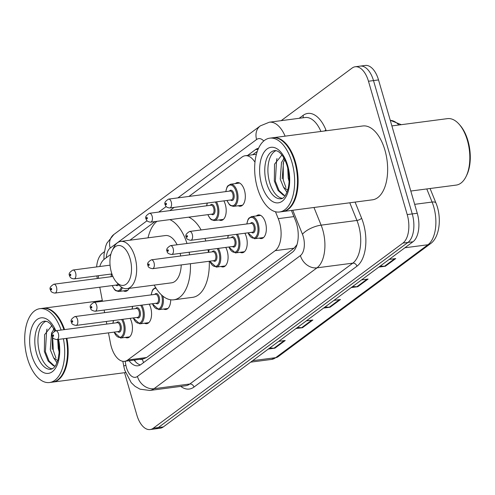 <?xml version="1.0" encoding="UTF-8"?>
<svg xmlns="http://www.w3.org/2000/svg" width="495" height="495" viewBox="0 0 495 495"><rect width="100%" height="100%" fill="white"/><g stroke="black" fill="none" stroke-linecap="round" stroke-linejoin="round"><path stroke-width="0.74" d="M223.858 200.877A11.917 6.262 82.5 0 1 225.324 204.485A11.917 6.262 82.5 0 1 221.345 220.399A11.917 6.262 82.5 0 1 219.087 219.941M235.317 183.602A11.917 6.262 82.5 0 1 237.377 182.581A11.917 6.262 82.5 0 1 244.45 190.297A11.917 6.262 82.5 0 1 240.477 206.211A11.917 6.262 82.5 0 1 238.219 205.753M244.883 233.232A11.917 6.262 82.5 0 1 246.349 236.839A11.917 6.262 82.5 0 1 242.371 252.753A11.917 6.262 82.5 0 1 240.112 252.295M256.342 215.956A11.917 6.262 82.5 0 1 258.402 214.935A11.917 6.262 82.5 0 1 265.475 222.651A11.917 6.262 82.5 0 1 261.502 238.565A11.917 6.262 82.5 0 1 259.244 238.107M225.751 247.42A11.917 6.262 82.5 0 1 227.217 251.027A11.917 6.262 82.5 0 1 223.245 266.935A11.917 6.262 82.5 0 1 220.987 266.483M149.236 304.159A11.917 6.262 82.5 0 1 150.703 307.766A11.917 6.262 82.5 0 1 146.73 323.68A11.917 6.262 82.5 0 1 144.472 323.223M130.111 318.347A11.917 6.262 82.5 0 1 131.577 321.954A11.917 6.262 82.5 0 1 127.599 337.862A11.917 6.262 82.5 0 1 125.34 337.411M108.479 332.857L110.434 343.109A22.343 11.738 -97.5 0 0 111.325 346.846A22.343 11.738 -97.5 0 0 124.585 361.313A22.343 11.738 -97.5 0 0 127.741 359.995L275.164 250.668A22.343 11.738 -97.5 0 0 278.258 218.654L275.468 211.749M124.585 361.313L143.439 358.844L146.631 357.52L294.055 248.193L296.988 244.679M99.786 287.205L102.465 301.276M104.142 310.068L104.637 312.667M106.307 321.459L106.802 324.064M110.837 254.356L104.358 259.157A22.343 11.738 -97.5 0 0 99.755 266.52M98.418 275.709A22.343 11.738 -97.5 0 0 98.48 278.363M254.987 162.218A22.343 11.738 -97.5 0 0 245.192 155.733A22.343 11.738 -97.5 0 0 242.043 157.051L188.935 196.441M174.172 207.386L169.804 210.623M155.04 221.574L129.913 240.205M129.17 288.375A11.917 6.262 82.5 0 1 125.705 291.326A11.917 6.262 82.5 0 1 123.447 290.868M170.707 299.791A11.917 6.262 82.5 0 1 165.856 309.493A11.917 6.262 82.5 0 1 163.597 309.035M129.096 360.725A22.343 11.738 -97.5 0 0 137.919 365.78A22.343 11.738 -97.5 0 0 141.069 364.456L292.298 252.308A22.343 11.738 -97.5 0 0 295.397 220.294L291.413 210.437M140.363 364.926A22.343 11.738 82.5 0 1 134.12 360.069M97.329 278.518A22.343 11.738 82.5 0 1 96.884 275.907M96.618 266.929A22.343 11.738 82.5 0 1 102.428 253.217L104.34 251.794M281.172 120.656L352.063 68.087A22.343 11.738 82.5 0 1 355.212 66.769A22.343 11.738 82.5 0 1 368.472 81.242L407.212 214.583A22.343 11.738 82.5 0 1 402.911 243.101L153.271 428.231A22.343 11.738 82.5 0 1 150.121 429.549A22.343 11.738 82.5 0 1 136.861 415.076L124.548 372.704M99.928 287.954L99.712 287.218M355.212 66.769L365.267 65.451A22.343 11.738 82.5 0 1 378.526 79.924L417.266 213.271A22.343 11.738 82.5 0 1 412.96 241.783L163.325 426.913L158.295 427.569A22.343 11.738 82.5 0 1 155.145 428.887A22.343 11.738 82.5 0 0 158.295 427.569L407.936 242.445L158.295 427.569L153.271 428.231M417.266 213.271L412.242 213.927A22.343 11.738 82.5 0 1 407.936 242.445A22.343 11.738 82.5 0 0 412.242 213.927L373.502 80.586L412.242 213.927L407.212 214.583M360.242 66.113A22.343 11.738 82.5 0 1 373.502 80.586A22.343 11.738 82.5 0 0 360.242 66.113M258.538 148.302A22.343 11.738 -97.5 0 0 255.507 149.601L247.673 155.411M252.697 154.749L257.32 151.322M380.284 266.019L384.466 266.273A5.959 4.863 53.4 0 0 385.364 266.242L395.722 258.563L389.188 259.417M378.824 267.096L385.364 266.242M352.657 286.506L356.839 286.754A5.959 4.863 53.4 0 0 357.736 286.729L368.094 279.044L361.56 279.904M351.203 287.583L357.736 286.729M269.794 347.954L273.976 348.208A5.959 4.863 53.4 0 0 274.874 348.177L285.231 340.498L278.697 341.352M268.339 349.037L274.874 348.177M297.415 327.473L301.597 327.727A5.959 4.863 53.4 0 0 302.495 327.696L312.852 320.011L306.318 320.871M295.961 328.55L302.495 327.696M325.036 306.987L329.218 307.24A5.959 4.863 53.4 0 0 330.115 307.209L340.473 299.531L333.939 300.385M323.582 308.069L330.115 307.209M163.325 426.913A22.343 11.738 82.5 0 1 160.176 428.231L150.121 429.549M66.862 338.308A37.236 19.565 82.5 0 1 52.996 382.078A37.236 19.565 82.5 0 1 52.68 382.115M66.355 338.376A36.865 19.373 82.5 0 1 63.471 372.389A36.865 19.373 82.5 0 1 63.397 372.549M66.231 338.394A37.236 19.565 82.5 0 1 63.317 372.704A37.236 19.565 82.5 0 1 52.371 382.159L49.543 382.53A37.236 19.565 82.5 0 1 27.442 358.411A37.236 19.565 82.5 0 1 39.866 308.682A37.236 19.565 82.5 0 1 61.102 330.054M63.403 338.766A37.236 19.565 82.5 0 1 49.543 382.53M52.346 368.855A24.286 12.759 82.5 0 1 39.73 353.133A24.286 12.759 82.5 0 1 46.097 321.175M52.26 349.383L52.352 336.346M54.271 331.254L54.858 330.307M57.005 362.804L53.639 357.879L50.267 349.643L51.548 332.98L54.172 328.977M59.128 351.821L58.243 348.598L57.705 339.508M51.95 325.543L44.575 334.707L44.371 351.518L48.126 361.01L53.578 365.935M57.779 360.577L53.639 357.879M39.866 308.682L42.694 308.317A37.236 19.565 82.5 0 1 55.706 314.628A37.236 19.565 82.5 0 1 63.929 329.682M55.824 314.764A36.865 19.373 82.5 0 1 55.941 314.894A36.865 19.373 82.5 0 1 64.034 329.664M43.009 308.28A37.236 19.565 82.5 0 1 43.319 308.23A37.236 19.565 82.5 0 1 64.554 329.596M55.261 366.121L54.308 365.861L49.073 361.041L45.398 351.728L46.666 330.054L47.087 329.095M55.941 358.021L53.38 350.683L52.625 337.12M53.342 329.911L53.918 328.519M130.049 258.532A20.109 10.568 82.5 0 1 128.762 281.191A20.109 10.568 82.5 0 1 116.313 281.977A20.109 10.568 82.5 0 1 111.406 272.361A20.109 10.568 82.5 0 1 112.204 250.612A20.109 10.568 82.5 0 1 130.049 258.532M112.204 250.612L113.763 247.451A23.834 12.524 82.5 0 1 120.774 241.405A23.834 12.524 82.5 0 1 134.918 256.837A23.834 12.524 82.5 0 1 126.968 288.665A23.834 12.524 82.5 0 1 118.639 284.625L116.313 281.977M126.968 288.665L171.573 282.818A23.834 12.524 -97.5 0 0 181.244 264.93M180.663 255.989A23.834 12.524 -97.5 0 0 180.149 253.391M189.158 252.215A40.961 21.526 82.5 0 1 189.597 254.82M190.427 263.724A40.961 21.526 82.5 0 1 173.801 299.803A40.961 21.526 82.5 0 1 154.217 285.095M208.005 249.74A40.961 21.526 82.5 0 1 208.445 252.351M209.274 261.255A40.961 21.526 82.5 0 1 192.648 297.334L173.801 299.803M177.117 244.778A23.834 12.524 -97.5 0 0 165.379 235.558L120.774 241.405M148.024 237.835A40.961 21.526 82.5 0 1 156.952 221.321M169.859 219.631A40.961 21.526 82.5 0 1 186.974 243.484M188.706 217.163A40.961 21.526 82.5 0 1 201.119 229.952M204.961 238.46A40.961 21.526 82.5 0 1 205.827 241.016M391.892 125.916L447.48 118.633A33.511 17.61 82.5 0 1 459.193 124.313L460.127 125.377A32.026 16.83 82.5 0 1 467.936 140.685A32.026 16.83 82.5 0 1 466.667 175.323L466.043 176.585A33.511 17.61 82.5 0 1 456.186 185.093L410.807 191.039M459.193 124.313A33.511 17.61 82.5 0 1 467.373 140.339A33.511 17.61 82.5 0 1 466.043 176.585M272.968 137.746A37.236 19.565 82.5 0 1 273.277 137.703A37.236 19.565 82.5 0 1 295.379 161.822A37.236 19.565 82.5 0 1 282.954 211.544A37.236 19.565 82.5 0 1 282.639 211.582M273.277 137.703L362.81 125.971A37.236 19.565 82.5 0 1 384.912 150.09A37.236 19.565 82.5 0 1 372.481 199.813L282.954 211.544M285.782 144.231A36.865 19.373 82.5 0 1 285.9 144.361A36.865 19.373 82.5 0 1 294.89 161.989A36.865 19.373 82.5 0 1 293.43 201.861A36.865 19.373 82.5 0 1 293.356 202.016M269.825 138.155L272.652 137.783A37.236 19.565 82.5 0 1 285.665 144.095A37.236 19.565 82.5 0 1 294.754 161.902A37.236 19.565 82.5 0 1 293.275 202.177A37.236 19.565 82.5 0 1 282.323 211.625L279.496 211.996A37.236 19.565 82.5 0 1 257.394 187.877A37.236 19.565 82.5 0 1 269.825 138.155A37.236 19.565 82.5 0 1 291.926 162.273A37.236 19.565 82.5 0 1 279.496 211.996M282.298 198.328A24.286 12.759 82.5 0 1 269.682 182.599A24.286 12.759 82.5 0 1 276.055 150.641M282.218 178.85L283.499 162.187L284.811 159.774M286.964 192.27L283.592 187.345L280.219 179.116L281.507 162.447L284.13 158.45M289.08 181.288L288.201 178.07L287.75 168.114M281.909 155.015L274.527 164.179L274.329 180.984L278.085 190.476L283.536 195.401M287.731 190.043L283.592 187.345M285.219 195.593L284.266 195.333L279.025 190.513L275.356 181.201L276.625 159.52L277.045 158.561M285.9 187.487L283.332 180.155L283.227 162.855M283.301 159.378L283.87 157.985M140.042 359.29A7.45 3.911 -97.5 0 0 142.282 359.03A22.343 18.247 53.4 0 0 143.606 362.581M146.631 357.52L127.741 359.995M293.906 216.606L278.258 218.654M294.055 248.193L275.164 250.668M125.13 361.245L125.879 365.192A14.893 7.827 -97.5 0 0 126.479 367.686A14.893 7.827 -97.5 0 0 137.418 376.454L300.391 255.593A14.893 7.827 -97.5 0 0 303.262 236.585A14.893 7.827 -97.5 0 0 302.457 234.253L292.749 210.264M313.972 207.479L321.119 225.151A29.793 15.654 82.5 0 1 322.734 229.816A29.793 15.654 82.5 0 1 316.992 267.838L154.019 388.699A29.793 15.654 82.5 0 1 149.818 390.456L185.631 385.76A29.793 15.654 -97.5 0 0 189.833 384.002L352.805 263.148A29.793 15.654 -97.5 0 0 358.541 225.126A29.793 15.654 -97.5 0 0 356.932 220.454L349.786 202.789M355.088 202.096L361.598 218.184A33.511 17.61 82.5 0 1 356.951 266.205L193.978 387.065A3.725 3.038 53.4 0 0 189.833 384.002L154.019 388.699A14.893 12.165 -126.6 0 1 137.418 376.454M361.598 218.184A3.725 1.405 -22 0 1 356.932 220.454L321.119 225.151A14.893 5.612 158 0 0 302.457 234.253M193.978 387.065A33.511 17.61 82.5 0 1 180.774 386.397M299.147 118.305L303.076 115.391A33.511 17.61 82.5 0 1 325.877 129.869L326.236 130.76M402.911 243.101L412.96 241.783M368.472 81.242L378.526 79.924M300.391 255.593A14.893 12.165 -126.6 0 0 316.992 267.838L352.805 263.148A3.725 3.038 53.4 0 1 356.951 266.205M320.927 131.46A29.793 15.654 -97.5 0 0 305.143 117.519L269.329 122.209A29.793 15.654 82.5 0 1 285.114 136.15M263.767 140.995A14.893 7.827 -97.5 0 0 256.596 139.503L177.872 197.889M166.184 206.551L158.74 212.077M147.058 220.739L110.187 248.082A14.893 7.827 -97.5 0 0 106.276 257.734M302.946 117.804A3.725 3.038 53.4 0 0 303.076 115.391M325.877 129.869A3.725 1.405 -22 0 1 324.473 130.996M256.596 139.503A14.893 12.165 -126.6 0 1 260.29 125.897L113.881 234.469L106.92 243.144L105.707 246.157L104.043 254.251L103.931 259.498M110.187 248.082A14.893 12.165 -126.6 0 1 113.881 234.469M125.879 365.192A14.893 1.392 169.2 0 0 123.812 366.337L122.853 361.3M258.118 149.261L255.507 149.601M398.896 125A29.793 15.654 -97.5 0 0 390.27 120.353M430.081 188.515L435.94 202.987A7.45 2.809 158 0 0 432.086 202.053L426.783 188.948M435.94 202.987C441.998 217.435 439.733 237.501 430.372 243.781A7.45 6.082 -126.6 0 1 427.952 244.747A29.793 15.654 -97.5 0 0 432.086 202.053L414.674 204.336M252.623 360.688L275.684 357.662A7.45 6.082 53.4 0 0 278.103 356.703L271.483 359.426A29.793 15.654 -97.5 0 0 275.684 357.662L427.952 244.747L404.898 247.766M339.434 299.667L329.218 307.24M311.813 320.147L301.597 327.727M284.192 340.634L273.976 348.208M367.055 279.18L356.839 286.754M394.676 258.699L384.466 266.273M57.989 339.471L58.738 343.709L59.066 352.929L58.014 359.723L55.737 365.384L53.67 367.952L50.997 369.276A24.286 12.759 82.5 0 1 36.587 353.541A24.286 12.759 82.5 0 1 44.692 321.119L47.613 321.707L50.267 323.656L55.131 330.883M58.552 339.397A28.005 14.72 82.5 0 1 51.443 372.289A28.005 14.72 82.5 0 1 31.717 355.237A28.005 14.72 82.5 0 1 35.795 320.642A28.005 14.72 82.5 0 1 55.817 330.74M280.956 198.743A24.286 12.759 82.5 0 1 266.545 183.014A24.286 12.759 82.5 0 1 274.645 150.585C276.513 150.449 278.376 151.297 280.226 153.122C283.035 155.795 285.361 160.114 287.211 166.072C289.457 174.37 289.711 182.073 287.972 189.195C285.9 195.618 283.561 198.804 280.956 198.743M287.644 165.448A28.005 14.72 82.5 0 1 282.249 201.193A28.005 14.72 82.5 0 1 261.676 184.703A28.005 14.72 82.5 0 1 267.071 148.958A28.005 14.72 82.5 0 1 287.644 165.448M122.704 319.312A11.168 5.872 82.5 0 1 124.319 323.111A11.168 5.872 82.5 0 1 120.594 338.029L129.665 336.841M114.184 332.108A10.426 5.476 -97.5 0 0 121.708 336.445A10.426 5.476 -97.5 0 0 123.348 323.452A10.426 5.476 -97.5 0 0 121.56 319.467M113.615 320.506A10.426 5.476 -97.5 0 0 113.021 323.247M116.535 322.789A5.216 2.741 82.5 0 1 120.928 325.246A5.216 2.741 82.5 0 1 120.706 330.914A5.216 2.741 82.5 0 1 117.692 331.65M118.466 331.551A4.467 2.345 -97.5 0 0 119.957 325.58A4.467 2.345 -97.5 0 0 117.303 322.69L55.731 330.753A4.467 2.345 82.5 0 1 58.385 333.649A4.467 2.345 82.5 0 1 56.894 339.613L118.466 331.551M53.516 335.338A0.743 0.39 -97.5 0 0 52.971 334.905A0.743 0.39 -97.5 0 0 52.829 335.851A0.743 0.39 -97.5 0 0 53.373 336.291A0.743 0.39 -97.5 0 0 53.516 335.338M141.836 305.13A11.168 5.872 82.5 0 1 143.451 308.93A11.168 5.872 82.5 0 1 139.72 323.848L148.791 322.653M133.316 317.926A10.426 5.476 -97.5 0 0 140.84 322.257A10.426 5.476 -97.5 0 0 142.473 309.264A10.426 5.476 -97.5 0 0 140.691 305.279M132.747 306.318A10.426 5.476 -97.5 0 0 132.153 309.066M135.661 308.602A5.216 2.741 82.5 0 1 140.06 311.058A5.216 2.741 82.5 0 1 139.838 316.726A5.216 2.741 82.5 0 1 136.824 317.462M137.591 317.363A4.467 2.345 -97.5 0 0 139.083 311.398A4.467 2.345 -97.5 0 0 136.434 308.503L74.863 316.571A4.467 2.345 82.5 0 1 77.511 319.461A4.467 2.345 82.5 0 1 76.02 325.432L137.591 317.363M72.647 321.156A0.743 0.39 -97.5 0 0 72.097 320.717A0.743 0.39 -97.5 0 0 71.954 321.67A0.743 0.39 -97.5 0 0 72.499 322.109A0.743 0.39 -97.5 0 0 72.647 321.156M152.441 303.738A10.426 5.476 -97.5 0 0 159.965 308.076A10.426 5.476 -97.5 0 0 161.605 295.082A10.426 5.476 -97.5 0 0 161.587 295.026M156.098 288.319A10.426 5.476 -97.5 0 0 151.278 294.878M154.793 294.42A5.216 2.741 82.5 0 1 159.186 296.87A5.216 2.741 82.5 0 1 158.963 302.538A5.216 2.741 82.5 0 1 155.95 303.28M156.723 303.175A4.467 2.345 -97.5 0 0 158.214 297.21A4.467 2.345 -97.5 0 0 155.56 294.315L93.988 302.383A4.467 2.345 82.5 0 1 96.643 305.279A4.467 2.345 82.5 0 1 95.151 311.244L156.723 303.175M91.773 306.968A0.743 0.39 -97.5 0 0 91.228 306.529A0.743 0.39 -97.5 0 0 91.086 307.482A0.743 0.39 -97.5 0 0 91.631 307.921A0.743 0.39 -97.5 0 0 91.773 306.968M162.942 296.189A11.168 5.872 82.5 0 1 158.852 309.66L167.923 308.472M218.351 248.385A11.168 5.872 82.5 0 1 219.966 252.184A11.168 5.872 82.5 0 1 216.235 267.102L225.305 265.914M209.824 261.181A10.426 5.476 -97.5 0 0 217.355 265.518A10.426 5.476 -97.5 0 0 218.988 252.524A10.426 5.476 -97.5 0 0 217.206 248.54M209.261 249.579A10.426 5.476 -97.5 0 0 208.667 252.32M212.176 251.862A5.216 2.741 82.5 0 1 216.575 254.319A5.216 2.741 82.5 0 1 216.352 259.986A5.216 2.741 82.5 0 1 213.339 260.723M214.106 260.624A4.467 2.345 -97.5 0 0 215.597 254.653A4.467 2.345 -97.5 0 0 212.949 251.763L151.377 259.826A4.467 2.345 82.5 0 1 154.025 262.721A4.467 2.345 82.5 0 1 152.534 268.686L214.106 260.624M149.162 264.417A0.743 0.39 -97.5 0 0 148.611 263.977A0.743 0.39 -97.5 0 0 148.469 264.924A0.743 0.39 -97.5 0 0 149.014 265.363A0.743 0.39 -97.5 0 0 149.162 264.417M237.476 234.203A11.168 5.872 82.5 0 1 239.091 238.002A11.168 5.872 82.5 0 1 235.36 252.92L244.437 251.732M228.956 246.999A10.426 5.476 -97.5 0 0 236.48 251.33A10.426 5.476 -97.5 0 0 238.12 238.336A10.426 5.476 -97.5 0 0 236.332 234.352M228.387 235.391A10.426 5.476 -97.5 0 0 227.793 238.138M231.301 237.674A5.216 2.741 82.5 0 1 235.7 240.131A5.216 2.741 82.5 0 1 235.478 245.798A5.216 2.741 82.5 0 1 232.464 246.535M233.238 246.436A4.467 2.345 -97.5 0 0 234.729 240.471A4.467 2.345 -97.5 0 0 232.075 237.575L170.503 245.644A4.467 2.345 82.5 0 1 173.157 248.54A4.467 2.345 82.5 0 1 171.666 254.504L233.238 246.436M168.288 250.229A0.743 0.39 -97.5 0 0 167.743 249.789A0.743 0.39 -97.5 0 0 167.595 250.742A0.743 0.39 -97.5 0 0 168.145 251.182A0.743 0.39 -97.5 0 0 168.288 250.229M246.795 223.969L248.057 219.434L248.898 218.165L251.59 216.581A11.168 5.872 82.5 0 1 258.217 223.814A11.168 5.872 82.5 0 1 254.492 238.732L263.563 237.544M248.082 232.811A10.426 5.476 -97.5 0 0 255.612 237.148A10.426 5.476 -97.5 0 0 257.245 224.155A10.426 5.476 -97.5 0 0 251.491 217.379A10.426 5.476 -97.5 0 0 246.925 223.95M250.433 223.493A5.216 2.741 82.5 0 1 254.832 225.949A5.216 2.741 82.5 0 1 254.609 231.617A5.216 2.741 82.5 0 1 251.596 232.353M252.363 232.254A4.467 2.345 -97.5 0 0 253.855 226.283A4.467 2.345 -97.5 0 0 251.206 223.387L189.635 231.456A4.467 2.345 82.5 0 1 192.283 234.352A4.467 2.345 82.5 0 1 190.792 240.316L252.363 232.254M187.419 236.041A0.743 0.39 -97.5 0 0 186.869 235.608A0.743 0.39 -97.5 0 0 186.726 236.554A0.743 0.39 -97.5 0 0 187.271 236.994A0.743 0.39 -97.5 0 0 187.419 236.041M122.383 287.719A11.168 5.872 82.5 0 1 118.695 291.493L115.682 290.652L114.543 289.643L112.155 285.584M112.291 285.572A10.426 5.476 -97.5 0 0 121.467 287.162M56.486 287.106A4.467 2.345 82.5 0 1 54.995 293.077C52.303 292.811 50.806 291.765 50.496 289.94C49.228 288.251 50.342 286.345 53.837 284.217A4.467 2.345 82.5 0 1 56.486 287.106M50.929 289.315A0.743 0.39 -97.5 0 0 51.48 289.748A0.743 0.39 -97.5 0 0 51.622 288.802A0.743 0.39 -97.5 0 0 51.072 288.362A0.743 0.39 -97.5 0 0 50.929 289.315M54.995 293.077L116.566 285.009A4.467 2.345 -97.5 0 0 117.915 283.802M118.658 284.65A5.216 2.741 82.5 0 1 115.799 285.108M111.722 273.964A10.426 5.476 -97.5 0 0 111.127 276.711M75.617 272.924A4.467 2.345 82.5 0 1 74.126 278.889C71.435 278.629 69.931 277.584 69.622 275.752C68.353 274.069 69.467 272.157 72.963 270.029A4.467 2.345 82.5 0 1 75.617 272.924M70.061 275.127A0.743 0.39 -97.5 0 0 70.606 275.567A0.743 0.39 -97.5 0 0 70.748 274.614A0.743 0.39 -97.5 0 0 70.203 274.174A0.743 0.39 -97.5 0 0 70.061 275.127M216.451 201.849A11.168 5.872 82.5 0 1 218.066 205.648A11.168 5.872 82.5 0 1 214.341 220.566L211.328 219.724L210.189 218.716L207.801 214.663M207.931 214.644A10.426 5.476 -97.5 0 0 215.455 218.976A10.426 5.476 -97.5 0 0 217.095 205.982A10.426 5.476 -97.5 0 0 215.306 201.997M210.282 205.32A5.216 2.741 82.5 0 1 214.675 207.776A5.216 2.741 82.5 0 1 214.453 213.444A5.216 2.741 82.5 0 1 211.439 214.18M150.641 222.15L212.213 214.081A4.467 2.345 -97.5 0 0 213.704 208.117A4.467 2.345 -97.5 0 0 211.049 205.221L149.478 213.289A4.467 2.345 82.5 0 1 152.132 216.185A4.467 2.345 82.5 0 1 150.641 222.15C147.949 221.89 146.446 220.844 146.136 219.013C144.868 217.324 145.982 215.418 149.478 213.289M146.576 218.388A0.743 0.39 -97.5 0 0 147.12 218.827A0.743 0.39 -97.5 0 0 147.263 217.874A0.743 0.39 -97.5 0 0 146.718 217.435A0.743 0.39 -97.5 0 0 146.576 218.388M207.362 203.037A10.426 5.476 -97.5 0 0 206.768 205.784M239.636 183.039L230.565 184.227A11.168 5.872 82.5 0 1 237.198 191.46A11.168 5.872 82.5 0 1 233.467 206.378L230.453 205.536L229.315 204.528L226.927 200.475M227.063 200.456A10.426 5.476 -97.5 0 0 234.587 204.794A10.426 5.476 -97.5 0 0 236.22 191.8A10.426 5.476 -97.5 0 0 230.466 185.019A10.426 5.476 -97.5 0 0 225.899 191.596M229.408 191.138A5.216 2.741 82.5 0 1 233.807 193.588A5.216 2.741 82.5 0 1 233.584 199.256A5.216 2.741 82.5 0 1 230.571 199.999M169.766 207.962L231.338 199.9A4.467 2.345 -97.5 0 0 232.829 193.929A4.467 2.345 -97.5 0 0 230.181 191.033L168.609 199.101A4.467 2.345 82.5 0 1 171.258 201.997A4.467 2.345 82.5 0 1 169.766 207.962C167.075 207.702 165.578 206.656 165.268 204.831C164 203.142 165.113 201.23 168.609 199.101M165.701 204.2A0.743 0.39 -97.5 0 0 166.246 204.639A0.743 0.39 -97.5 0 0 166.394 203.686A0.743 0.39 -97.5 0 0 165.844 203.253A0.743 0.39 -97.5 0 0 165.701 204.2M134.702 359.989L135.24 361.449M256.416 154.267L245.192 155.733M123.812 366.337L124.74 370.192L131.206 382.666L135.092 386.366L140.054 389.194L149.818 390.456M269.329 122.209L260.29 125.897M390.258 120.304L401.309 124.684M430.372 243.781L278.103 356.703M271.483 359.426L250.649 362.154M52.996 382.078L125.513 372.574M63.471 372.389L63.317 372.704M43.319 308.23L102.317 300.502M293.43 201.861L293.275 202.177M113.429 320.531L112.891 323.266M55.731 330.753C52.235 332.881 51.121 334.793 52.39 336.482C52.284 338.005 53.782 339.05 56.894 339.613M114.054 332.126L120.594 338.029M132.555 306.343L132.023 309.078M74.863 316.571C71.367 318.7 70.253 320.605 71.521 322.295C71.41 323.823 72.913 324.862 76.02 325.432M133.18 317.939L139.72 323.848M155.628 287.564L153.252 289.092L152.411 290.361L151.148 294.896M93.988 302.383C90.492 304.512 89.378 306.424 90.647 308.107C90.542 309.635 92.039 310.681 95.151 311.244M152.311 303.757L158.852 309.66M209.069 249.604L208.537 252.339M151.377 259.826C147.875 261.96 146.767 263.866 148.036 265.555C147.925 267.077 149.428 268.123 152.534 268.686M209.694 261.199L216.235 267.102M228.201 235.416L227.663 238.151M170.503 245.644C167.007 247.772 165.893 249.678 167.162 251.367C167.056 252.896 168.554 253.941 171.666 254.504M228.826 247.017L235.36 252.92M189.635 231.456C186.132 233.584 185.019 235.496 186.293 237.185C186.182 238.708 187.685 239.753 190.792 240.316M251.59 216.581L260.661 215.393M247.952 232.829L254.492 238.732M118.695 291.493L127.766 290.299M53.837 284.217L112.903 276.476M111.53 273.989L110.998 276.724M74.126 278.889L111.907 273.939M72.963 270.029L110.069 265.165M214.341 220.566L223.412 219.378M207.176 203.061L206.638 205.796M233.467 206.378L242.538 205.19M230.565 184.227L227.873 185.811L227.032 187.079L225.769 191.615"/></g></svg>
